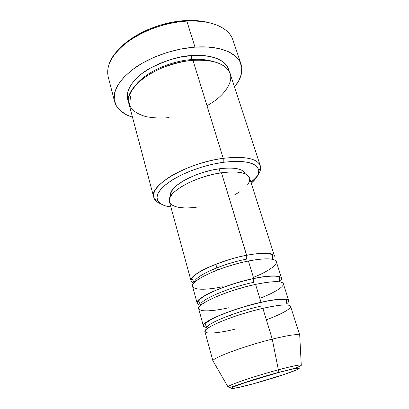 <?xml version="1.0" encoding="UTF-8"?>
<svg xmlns="http://www.w3.org/2000/svg" width="409" height="409" viewBox="0 0 409 409"><rect width="100%" height="100%" fill="white"/><g stroke="black" fill="none" stroke-linecap="round" stroke-linejoin="round"><path stroke-width="0.61" d="M277.951 372.681C295.789 367.844 303.754 366.817 296.443 369.956C289.378 373.034 270.032 379.235 253.887 383.642L238.544 387.497L231.509 388.473L231.622 388.034L233.058 387.211L235.799 386.024L244.812 382.737L277.951 372.681L293.754 368.806L296.878 368.253L299.235 368.356L296.443 369.956L284.229 374.455L253.887 383.642C237.68 388.085 227.353 389.966 233.058 387.211C238.488 384.526 260.196 377.476 277.951 372.681L278.212 372.441L277.951 372.681M301.372 365.263C301.07 364.317 293.391 365.835 278.345 369.813L278.212 372.441L278.345 369.813C292.046 366.178 299.685 364.598 301.264 365.063L301.029 365.646M169.449 201.765L169.265 200.047L170.241 196.887L172.813 193.416L176.918 189.766L182.424 186.085L189.116 182.547L196.719 179.311L204.899 176.524L213.273 174.316L221.473 172.787L246.658 255.262C263.452 252.23 272.747 252.542 274.541 256.182L249.546 177.971C247.189 172.516 237.833 170.788 221.473 172.787C194.684 176.32 165.589 193.13 169.428 201.703L191.064 280.911L193.789 283.14C187.102 281.326 193.135 274.122 207.976 267.506C223.728 261.014 236.622 256.934 246.658 255.262L246.596 255.339C246.121 256.157 246.116 257.414 246.566 259.107C229.204 262.481 208.161 270.318 199.612 276.458M253.401 277.348C268.166 271.658 279.822 263.554 275.492 260.533C271.285 257.527 257.915 259.086 248.416 261.024L253.754 278.509L248.416 261.024C220.814 266.3 189.485 280.983 192.573 286.428L197.143 303.166C197.44 304.163 198.646 304.838 200.758 305.201C193.125 304.291 198.109 297.921 213.472 291.269C229.868 284.69 243.299 280.436 253.754 278.509C270.666 275.17 279.935 275.053 281.566 278.161L276.279 261.632C274.526 258.12 265.242 257.915 248.416 261.024C242.21 262.23 234.408 264.326 225.016 267.307C212.307 271.556 198.564 278.008 193.871 283.043C187.526 291.878 210.768 289.465 222.317 286.735M194.566 282.307C193.6 276.76 221.969 263.785 246.566 259.107C246.116 257.414 246.121 256.157 246.596 255.339L221.473 172.787L229.122 172L235.891 171.979L241.504 172.7L245.753 174.122L248.514 176.161L249.562 178.022M197.143 303.166C194.219 298.376 225.993 284.148 253.754 278.509L253.646 282.338C228.82 287.445 199.883 299.955 200.717 304.71C199.883 299.955 228.82 287.445 253.646 282.338L253.754 278.509C266.632 275.446 288.197 273.723 279.638 281.837M259.807 298.319C274.782 292.762 286.786 285.247 282.609 282.813C278.549 280.39 265.129 282.317 255.559 284.403L261.024 302.312L255.559 284.403C227.741 290.17 195.814 304.24 198.687 308.81L203.365 325.932C203.61 326.75 204.771 327.261 206.842 327.461C199.72 326.321 204.188 322.195 220.246 315.078C236.913 308.713 250.507 304.46 261.024 302.312C278.054 298.657 287.297 298.1 288.749 300.641L283.345 283.734C281.76 280.768 272.496 280.988 255.559 284.403C249.301 285.717 241.417 287.87 231.903 290.86C219.019 295.088 205.011 301.269 200.124 305.83C193.426 313.739 216.739 310.641 228.38 307.783M203.365 325.932C200.655 322.047 233.053 308.458 261.024 302.312L260.896 306.121C235.881 311.684 206.397 323.667 207.005 327.604C206.397 323.667 235.881 311.684 260.896 306.121L261.024 302.312C274.01 299.091 295.554 296.566 286.658 303.821C288.289 302.522 288.984 301.464 288.749 300.641M227.92 386.858L227.951 386.781C229.48 387.737 229.705 387.814 240.819 383.877C252.031 380.058 264.49 376.249 278.207 372.451C292.481 369.296 300.165 366.832 301.264 365.063L299.715 335.145C297.829 333.81 288.677 335.14 272.266 339.122C289.475 334.956 298.662 333.698 299.838 335.344L290.569 306.341C289.163 303.943 279.93 304.618 262.869 308.355C256.571 309.777 248.595 311.99 238.958 314.986C225.896 319.194 211.617 325.089 206.519 329.148C199.459 336.091 222.844 332.272 234.577 329.281M250.886 182.158C257.43 176.949 260.681 172.102 260.645 167.613C259.321 158.907 246.847 155.814 223.222 158.324L223.196 162.312C245.589 159.863 257.455 162.71 258.795 170.87C258.892 174.658 256.366 178.774 251.223 183.227L255.789 178.513L258.202 174.362L258.769 170.527L257.379 167.169L253.999 164.449L248.687 162.506L241.596 161.458L232.982 161.381L223.196 162.312L212.675 164.229L201.908 167.051L191.412 170.65L181.678 174.847L173.16 179.439L166.218 184.203L161.12 188.927L158.012 193.401L156.954 197.455L157.894 200.937L160.711 203.748L165.226 205.804L170.885 207.026C164.147 206.095 159.786 204.014 157.802 200.783C154.95 194.919 160.134 187.767 173.35 179.321C186.392 171.453 206.105 164.699 223.196 162.312L223.222 158.324C244.843 155.906 257.205 158.395 260.308 165.793C261.167 168.6 260.354 171.714 257.88 175.144M209.137 22.72C202.24 20.839 194.352 20.133 185.471 20.598L186.857 21.125C203.851 20.419 216.668 23.308 225.308 29.796M128.523 101.406C123.641 92.209 133.395 77.582 149.372 68.635C166.212 60.179 180.262 55.834 191.514 55.598L191.56 59.617C178.707 60.072 149.295 68.027 135.379 85.43C149.295 68.027 178.707 60.072 191.56 59.617L191.918 60.435L191.56 59.617C199.111 58.799 206.847 59.561 214.776 61.912C206.847 59.561 199.111 58.799 191.56 59.617L191.514 55.598L201.494 55.445L210.39 56.56L217.828 58.85L223.534 62.178L227.343 66.365L229.229 71.58C226.939 57.337 205.037 54.192 191.514 55.598L180.885 57.03L170.113 59.699L159.709 63.477L150.164 68.18L141.918 73.574L135.313 79.397L130.604 85.379L127.925 91.243L127.301 96.764L128.523 101.406M130.548 96.447L130.916 100.921M260.308 165.793L230.165 73.738C226.264 63.86 213.871 59.397 192.976 60.343C185.103 60.864 175.456 63.109 164.029 67.071C156.294 70.266 148.958 74.331 142.015 79.264C135.793 84.637 131.509 90.174 129.157 95.875C128.257 101.32 129.356 105.962 132.45 109.801C136.361 113.017 141.003 115.318 146.366 116.713C154.602 118.129 162.184 118.411 169.111 117.552M224.275 293.519L223.595 291.172L224.275 293.519M217.496 270.001L215.829 264.214L217.496 270.001M219.055 168.82L220.318 172.961L219.055 168.82L226.162 168.109L232.46 168.114L237.706 168.82L241.693 170.18L244.301 172.117L245.313 173.891C243.069 168.687 234.316 166.995 219.055 168.82C194.147 172.036 167.143 187.792 170.757 195.977L170.599 194.341L171.519 191.346L173.917 188.063L177.736 184.628L182.849 181.177L189.06 177.869L196.105 174.853L203.682 172.266L211.448 170.221L219.055 168.82M206.964 105.655C223.892 96.877 235.676 80.604 228.754 70.767C221.969 61.007 204.894 59.3 192.976 60.343L223.222 158.324L192.976 60.343C158.309 62.413 122.71 88.017 128.917 103.728L153.769 197.353C148.477 185.696 187.25 162.751 223.222 158.324C205.185 160.798 184.357 167.951 170.645 176.299C156.759 185.262 151.371 192.849 154.479 199.06C155.676 201.075 157.818 202.675 160.901 203.871C156.954 202.343 154.576 200.17 153.769 197.353M240.988 64.06L232.91 39.975C229.198 27.93 211.151 19.642 186.857 21.125L194.975 47.132C219.531 45.266 237.557 52.827 241.039 64.208C243.176 71.457 240.998 79.049 234.505 86.994L238.677 80.89L241.371 74.019L241.765 67.378L239.705 61.232L235.139 55.869L228.12 51.549L218.846 48.533L207.639 47.02L194.975 47.132L186.857 21.125C166.351 22.285 143.293 30.348 127.864 41.652C112.26 53.876 105.711 65.629 108.221 76.912L114.566 101.524M272.266 339.122L278.345 369.813L272.266 339.122L262.869 308.355L272.266 339.122C244.827 345.861 212.102 358.039 212.956 360.845L213.309 361.459L212.961 361.075C210.609 358.632 243.974 346.065 272.266 339.122M299.838 335.344L299.756 335.85M231.213 317.609L230.487 315.078L231.213 317.609M266.351 319.741C281.545 314.327 293.907 307.425 289.889 305.615C285.988 303.8 272.522 306.111 262.869 308.355C234.843 314.628 202.291 328.054 204.94 331.704L212.961 361.075M235.742 386.045L232.787 386.633M212.956 360.845L227.951 386.781C227.844 385.293 255.528 375.897 278.345 369.813C256.315 375.687 229.331 384.772 228.099 386.607M109.055 64.233C114.909 44.387 152.833 22.5 186.857 21.125L185.471 20.598C160.425 21.774 131.739 34.412 118.763 49.494L126.187 42.47L135.926 35.716L147.291 29.883L159.75 25.276L172.69 22.132L185.471 20.598L197.475 20.726L208.15 22.459M132.496 117.209C122.72 114.085 116.759 108.901 114.602 101.662C112.255 90.997 119.065 79.704 135.031 67.776C150.814 56.728 174.249 48.615 194.975 47.132L181.438 48.911L167.69 52.301L154.428 57.137L142.301 63.17L131.892 70.077L123.651 77.5L117.879 85.087L114.724 92.48L114.183 99.382L116.146 105.537L120.399 110.747L126.672 114.883L132.496 117.214M249.72 178.713L249.378 181.662L247.552 184.883M239.955 191.663L234.51 194.981M199.285 206.816L192.261 207.7L185.793 207.976L180.113 207.614L175.435 206.611L171.964 204.986L169.868 202.777M191.064 280.911C187.925 275.252 219.106 260.421 246.658 255.262M272.506 259.291L272.772 255.523L270.083 253.851C265.19 252.793 257.363 253.283 246.601 255.328C220.589 259.93 189.418 274.971 192.189 279.393L194.464 282.409M279.644 281.847L279.373 277.936C279.562 277.343 278.493 276.806 276.167 276.32C275.267 275.86 265.584 275.998 253.657 278.616C238.708 281.755 220.896 287.645 209.822 293.1C197.833 299.102 198.575 301.719 198.856 301.786L200.768 305.232M287.031 304.976L286.32 300.988C287.992 299.368 278.36 298.243 260.886 302.461C246.198 305.871 232.624 310.14 220.16 315.267C208.339 320.181 204.203 324.189 205.589 324.904L207.164 328.631M260.645 167.613L258.795 170.87M154.479 199.06L157.802 200.783"/></g></svg>
